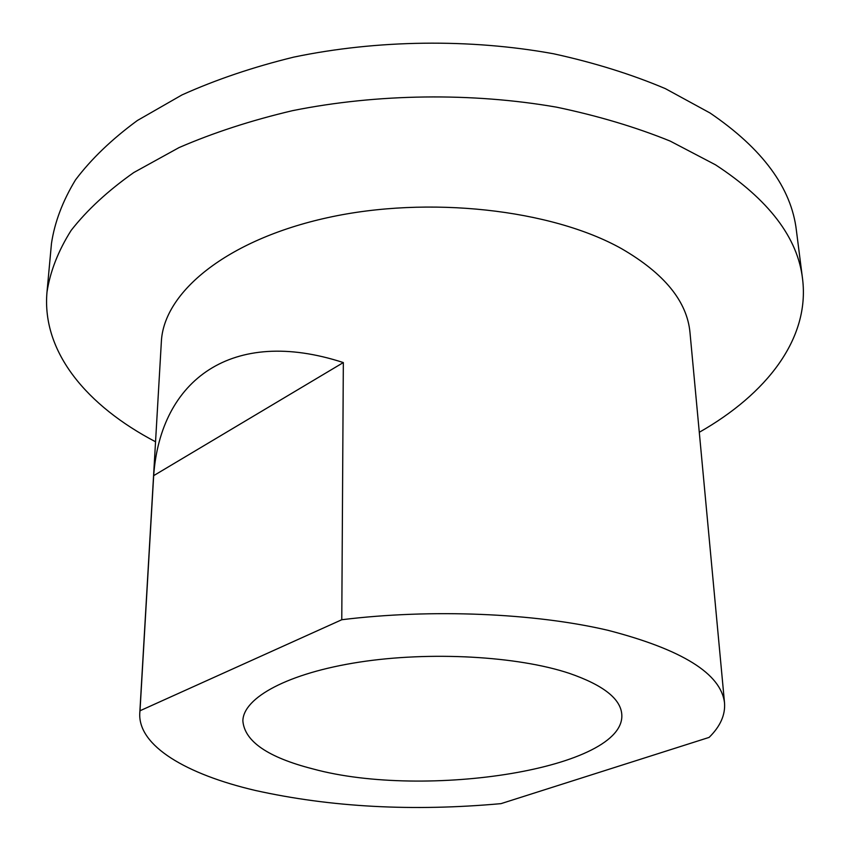 <?xml version="1.0" encoding="UTF-8"?>
<svg xmlns="http://www.w3.org/2000/svg" width="850" height="850" viewBox="0 0 850 850"><rect width="100%" height="100%" fill="white"/><g stroke="black" fill="none" stroke-linecap="round" stroke-linejoin="round"><path stroke-width="1.27" d="M569.447 673.381C603.128 685.058 620.574 698.689 621.775 714.287C626.28 768.644 425.414 799.659 313.044 768.952C267.962 757.424 244.566 741.402 242.866 720.896C243.196 697.68 288.044 673.115 359.221 662.15C430.249 651.153 517.778 656.126 569.447 673.381M140.006 710.759L139.772 713.182C137.955 745.939 186.447 774.35 255.34 790.457C330.809 807.213 412.696 811.612 501.001 803.643L709.102 737.407C720.269 726.431 725.411 714.956 724.529 702.971C721.161 673.753 682.253 649.517 607.803 630.264C534.246 613.041 431.269 608.685 341.774 619.735L140.006 710.759L153.669 475.649C160.438 380.046 231.816 326.283 343.336 362.567L341.774 619.735M343.336 362.567L153.669 475.649M699.295 432.278C766.169 394.262 810.018 339.001 802.57 278.97L796.386 230.393C791.414 187.935 762.641 148.803 710.058 113.007L665.359 88.634C631.476 74.29 594.214 62.666 553.562 53.773C470.231 38.558 377.081 39.737 293.749 57.12C253.109 67.065 215.868 79.666 182.006 94.913L137.381 120.498C111.828 139.241 91.205 159.035 75.512 179.881C62.677 201.014 54.666 222.179 51.478 243.398L46.984 292.166C41.639 352.41 87.391 406.109 155.55 441.766M802.57 278.97C797.789 237.724 768.772 199.676 715.541 164.836L670.225 141.111C635.843 127.149 598.007 115.844 556.707 107.196C472.016 92.406 377.283 93.627 292.57 110.649C251.271 120.381 213.424 132.696 179.053 147.581L133.769 172.55C107.876 190.825 86.998 210.109 71.134 230.414C58.182 250.962 50.129 271.554 46.984 292.166M724.529 702.971L689.998 332.647C687.161 301.463 664.339 273.466 621.541 248.667C551.565 209.387 428.389 195.394 327.579 217.674C226.567 239.849 163.508 292.389 161.351 341.87L139.772 713.182"/></g></svg>
